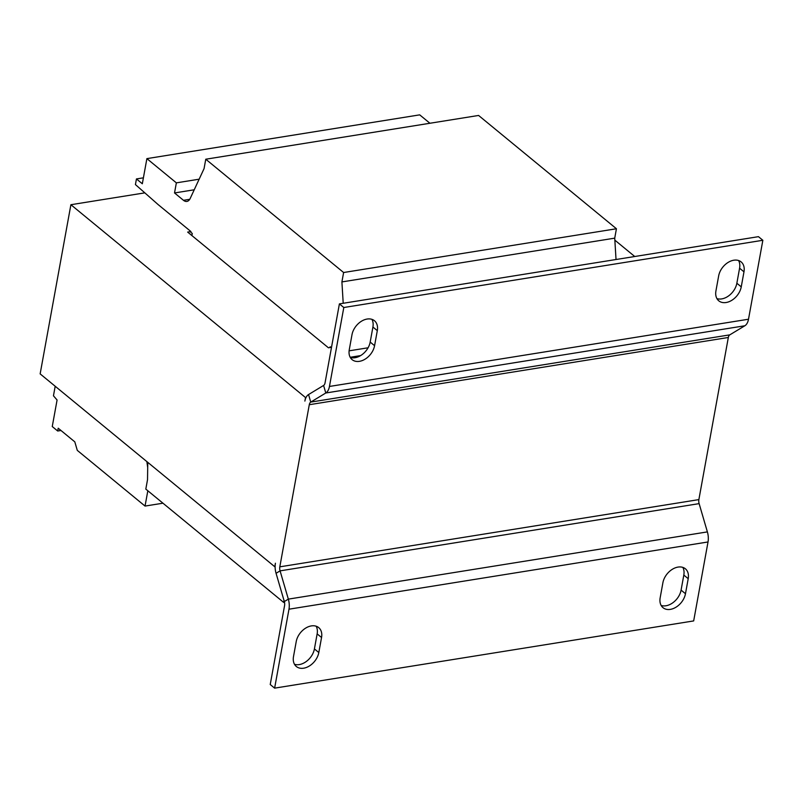 <?xml version="1.0" encoding="UTF-8"?>
<svg xmlns="http://www.w3.org/2000/svg" width="803" height="803" viewBox="0 0 803 803"><rect width="100%" height="100%" fill="white"/><g stroke="black" fill="none" stroke-linecap="round" stroke-linejoin="round"><path stroke-width="1.2" d="M343.212 303.273L341.907 281.923L343.614 272.518L205.769 159.215L204.062 168.62L190.221 198.411A10.66 5.942 80.9 0 1 186.868 201.433A10.66 5.942 80.9 0 1 183.475 200.308L174.522 192.951L176.359 182.853L146.889 158.623L142.322 183.767L136.45 178.939L135.426 184.58L158.131 204.584L190.933 231.555L190.813 232.268L192.278 233.472L191.897 235.56M147.772 462.357L147.521 479.712L145.815 489.107L283.66 602.411L284.011 600.493M329.973 347.548L330.123 346.766L330.886 347.398M429.926 123.26L419.708 114.859L146.889 158.623M616.031 259.51L614.727 238.15L616.433 228.755L478.588 115.451L205.769 159.215M360.607 355.599L350.178 357.275M349.104 350.831L368.075 347.789M341.907 281.923L614.727 238.15M343.614 272.518L616.433 228.755M174.522 192.951L194.226 189.789M176.359 182.853L199.154 179.189M136.45 178.939L143.396 177.824M283.66 602.411L284.503 602.27M288.98 609.196A13.32 7.438 80.9 0 0 288.337 599.128L280.076 570.863A5.33 2.971 -99.1 0 1 279.815 566.838L309.285 404.712A5.33 2.971 -99.1 0 1 310.741 402.092L325.797 392.998A13.32 7.438 80.9 0 0 329.451 386.454L343.804 307.509L339.398 303.885L758.454 236.664L762.85 240.278L748.506 319.223A13.32 7.438 -99.1 0 1 744.843 325.767L729.797 334.861A5.33 2.971 80.9 0 0 728.331 337.481L698.871 499.607A5.33 2.971 80.9 0 0 699.122 503.632L707.383 531.897A13.32 7.438 -99.1 0 1 708.025 541.965L693.672 620.92L274.626 688.141L288.98 609.196L708.025 541.965M729.797 334.861L310.741 402.092L308.543 394.554L323.589 385.45A5.33 2.971 80.9 0 0 325.054 382.84L339.398 303.885M350.259 357.415A15.448 10.841 -50.6 0 0 370.183 342.068L372.913 327.022A15.448 10.841 -50.6 0 0 371.919 319.353M716.918 298.596A15.448 10.841 -50.6 0 0 736.853 283.238L739.583 268.202A15.448 10.841 -50.6 0 0 738.589 260.523M351.995 334.7A15.448 10.841 -50.6 0 1 361.38 321.28A15.448 10.841 -50.6 0 1 374.469 320.738A15.448 10.841 -50.6 0 1 377.31 330.645L374.579 345.681A15.448 10.841 -50.6 0 1 365.194 359.102A15.448 10.841 -50.6 0 1 352.115 359.644A15.448 10.841 -50.6 0 1 349.265 349.747L351.995 334.7M718.665 275.881A15.448 10.841 -50.6 0 1 728.05 262.461A15.448 10.841 -50.6 0 1 741.129 261.908A15.448 10.841 -50.6 0 1 743.98 271.815L741.249 286.852A15.448 10.841 -50.6 0 1 731.864 300.272A15.448 10.841 -50.6 0 1 718.775 300.824A15.448 10.841 -50.6 0 1 715.935 290.917L718.665 275.881M343.804 307.509L762.85 240.278M308.543 394.554A13.32 7.438 -99.1 0 0 304.879 401.088L305.521 397.565L70.895 204.715L144.811 192.861M661.16 605.462A15.448 10.841 -50.6 0 0 681.085 590.105L683.815 575.068A15.448 10.841 -50.6 0 0 682.821 567.39M294.49 664.282A15.448 10.841 -50.6 0 0 314.415 648.924L317.145 633.888A15.448 10.841 -50.6 0 0 316.151 626.21M274.626 688.141L270.23 684.527L284.573 605.582A5.33 2.971 80.9 0 0 284.322 601.547L276.061 573.292A13.32 7.438 -99.1 0 1 275.419 563.214L274.777 566.747L40.15 373.887L70.895 204.715M662.897 582.747A15.448 10.841 -50.6 0 1 672.282 569.327A15.448 10.841 -50.6 0 1 685.371 568.775A15.448 10.841 -50.6 0 1 688.211 578.682L685.481 593.718A15.448 10.841 -50.6 0 1 676.096 607.138A15.448 10.841 -50.6 0 1 663.017 607.69A15.448 10.841 -50.6 0 1 660.166 597.783L662.897 582.747M296.227 641.567A15.448 10.841 -50.6 0 1 305.612 628.147A15.448 10.841 -50.6 0 1 318.701 627.605A15.448 10.841 -50.6 0 1 321.551 637.502L318.811 652.538A15.448 10.841 -50.6 0 1 309.426 665.958A15.448 10.841 -50.6 0 1 296.347 666.51A15.448 10.841 -50.6 0 1 293.496 656.603L296.227 641.567M331.509 347.297L328.437 347.789L187.661 232.087L190.933 231.555M306.033 397.485L305.521 397.565M614.847 240.147L634.741 256.508M55.196 386.253L53.46 395.799L57.083 400.004L52.255 426.544L57.696 431.01L58.207 428.21L74.799 441.851L77.299 450.383L145.042 506.071L147.832 490.763M147.702 467.587L146.879 461.615M57.696 431.01L60.978 430.488M145.042 506.071L162.959 503.2M183.475 200.308L189.739 199.295M329.451 386.454L748.506 319.223M323.589 385.45L325.797 392.998L744.843 325.767M309.285 404.712L728.331 337.481M284.322 601.547L288.337 599.128L707.383 531.897M276.061 573.292L280.076 570.863L699.122 503.632M279.815 566.838L698.871 499.607M321.551 637.502L317.145 633.888M314.415 648.924L318.811 652.538M688.211 578.682L683.815 575.068M681.085 590.105L685.481 593.718M743.98 271.815L739.583 268.202M736.853 283.238L741.249 286.852M377.31 330.645L372.913 327.022M370.183 342.068L374.579 345.681"/></g></svg>
